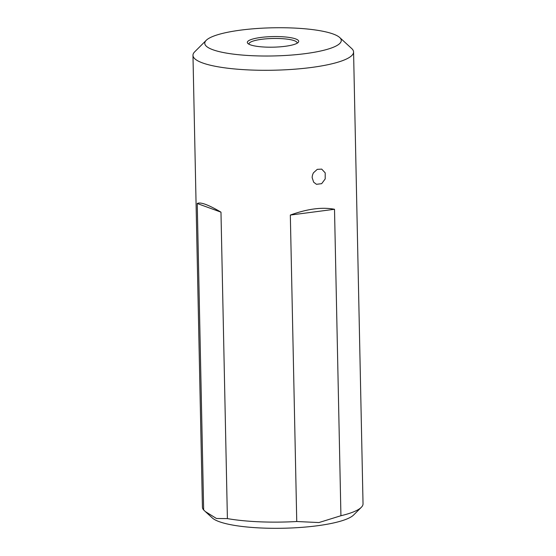 <?xml version="1.0" encoding="UTF-8"?>
<svg xmlns="http://www.w3.org/2000/svg" width="556" height="556" viewBox="0 0 556 556"><rect width="100%" height="100%" fill="white"/><g stroke="black" fill="none" stroke-linecap="round" stroke-linejoin="round"><path stroke-width="0.83" d="M339.681 37.509L351.698 48.525A80.321 16.562 178.8 0 1 353.574 51.979A80.321 16.562 178.8 0 1 311.277 67.491A80.321 16.562 178.8 0 1 192.967 55.343A80.321 16.562 178.8 0 1 194.697 51.819L206.234 40.31A68.27 14.081 -1.2 0 0 232.095 53.967A68.27 14.081 -1.2 0 0 305.327 53.633A68.27 14.081 -1.2 0 0 339.681 37.509A68.27 14.081 -1.2 0 0 272.725 27.8A68.27 14.081 -1.2 0 0 206.234 40.31M192.967 55.343L202.426 507.169A80.321 16.562 -1.2 0 0 203.663 509.963L197.241 203.51C200.348 201.786 208.257 204.664 220.975 212.149L227.397 518.602A80.321 16.562 -1.2 0 0 296.751 521.514L290.329 215.061C307.468 208.834 322.195 206.908 334.51 209.278L340.925 515.732A80.321 16.562 -1.2 0 0 361.303 507.329A80.321 16.562 -1.2 0 0 363.033 503.805L353.574 51.979M313.48 172.784L317.261 169.358L321.709 169.114L325.211 172.881L325.197 178.928L321.66 183.675L316.461 184.3L313.674 182.215L312.159 177.684C312.173 176.023 312.611 174.389 313.48 172.784M285.186 46.301A25.701 5.303 178.8 0 1 247.927 43.521A25.701 5.303 178.8 0 1 272.913 36.578A25.701 5.303 178.8 0 1 298.162 42.465A25.701 5.303 178.8 0 1 285.186 46.301M361.303 507.329L353.616 515.002A72.287 14.908 178.8 0 1 317.101 525.788A72.287 14.908 178.8 0 1 212.316 517.963L205.31 511.541L216.465 518.498L227.397 518.602M203.663 509.963L205.31 511.541M296.751 521.514L318.922 522.557L340.925 515.732M290.329 215.061L334.51 209.278M220.975 212.149L197.241 203.51M297.106 43.236A24.096 4.969 -1.2 0 0 297.147 42.944A24.096 4.969 -1.2 0 0 272.947 38.482A24.096 4.969 -1.2 0 0 248.963 43.952A24.096 4.969 -1.2 0 0 249.012 44.244"/></g></svg>

